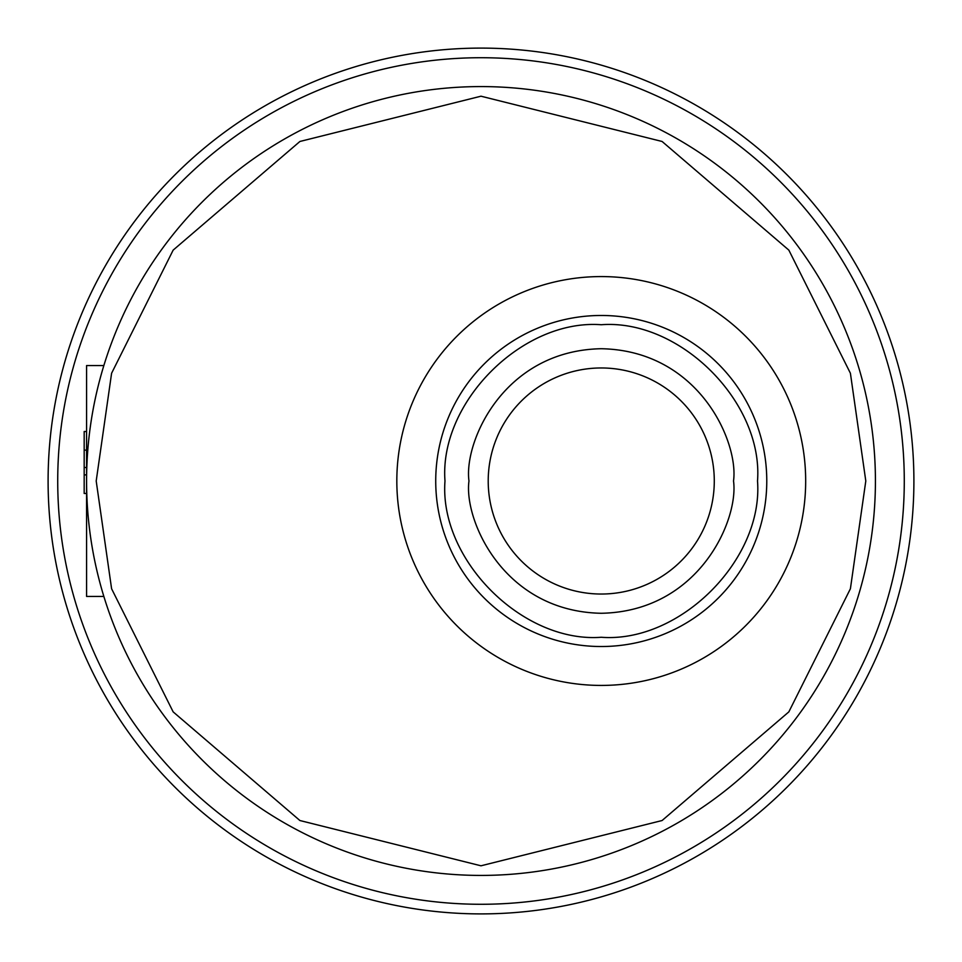 <?xml version="1.0" encoding="UTF-8"?>
<svg xmlns="http://www.w3.org/2000/svg" width="962" height="962" viewBox="0 0 962 962"><rect width="100%" height="100%" fill="white"/><g stroke="black" fill="none" stroke-linecap="round" stroke-linejoin="round"><path stroke-width="1.44" d="M491.125 506.481A113.035 113.035 0 0 1 575.769 370.875A113.035 113.035 0 0 1 711.375 455.519A113.035 113.035 0 0 1 626.731 591.125A113.035 113.035 0 0 1 491.125 506.481M86.58 431.529L84.175 431.529L84.175 474.879L86.58 474.879M86.58 493.458L84.175 493.458L84.175 474.879M86.58 450.108L84.175 450.108M84.175 467.472L86.58 467.472M103.848 365.56L86.58 365.56L86.58 596.44L103.848 596.44M601.25 594.035A113.035 113.035 0 0 1 488.215 481A113.035 113.035 0 0 1 601.25 367.965A113.035 113.035 0 0 0 488.215 481M86.58 481A394.42 394.42 0 0 1 481 86.58A394.42 394.42 0 0 1 875.42 481A394.42 394.42 0 0 1 481 875.42A394.42 394.42 0 0 1 86.58 481A394.42 394.42 0 0 1 481 86.58A394.42 394.42 0 0 1 875.42 481A394.42 394.42 0 0 0 806.577 258.369M444.985 481C439.021 559.668 522.558 643.229 601.25 637.265C679.918 643.229 763.479 559.704 757.515 481C763.479 402.32 679.954 318.771 601.25 324.735C522.582 318.771 439.021 402.308 444.985 481M396.825 481A204.425 204.425 0 0 1 601.25 276.575A204.425 204.425 0 0 1 805.675 481A204.425 204.425 0 0 1 601.25 685.425A204.425 204.425 0 0 1 396.825 481M48.1 481A432.9 432.9 0 0 1 481 48.1A432.9 432.9 0 0 1 913.9 481A432.9 432.9 0 0 1 481 913.9A432.9 432.9 0 0 1 48.1 481M57.72 481A423.28 423.28 0 0 1 481 57.72A423.28 423.28 0 0 1 904.28 481A423.28 423.28 0 0 1 481 904.28A423.28 423.28 0 0 1 57.72 481M468.975 481C463.66 519.696 503.342 611.471 601.25 613.275C699.158 611.471 738.84 519.696 733.525 481C738.84 442.304 699.158 350.529 601.25 348.725C503.342 350.529 463.66 442.304 468.975 481M865.8 481L850.408 588.744L788.84 711.88L662.084 820.526L481 865.8L299.916 820.526L173.16 711.88L111.592 588.744L96.2 481L111.592 373.256L173.16 250.12L299.916 141.474L481 96.2L662.084 141.474L788.84 250.12L850.408 373.256L865.8 481M435.726 481A165.524 165.524 0 0 0 601.25 646.524A165.524 165.524 0 0 0 766.774 481A165.524 165.524 0 0 0 601.25 315.476A165.524 165.524 0 0 0 435.726 481"/></g></svg>
